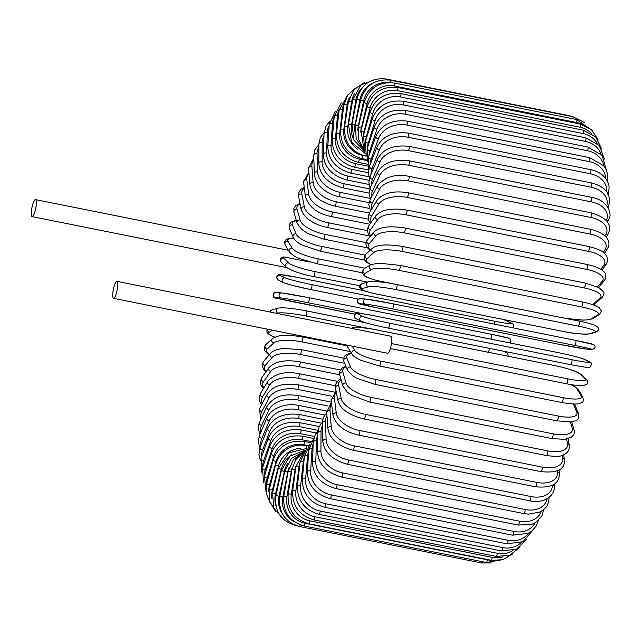 <?xml version="1.0" encoding="UTF-8"?>
<svg xmlns="http://www.w3.org/2000/svg" width="642" height="642" viewBox="0 0 642 642"><rect width="100%" height="100%" fill="white"/><g stroke="black" fill="none" stroke-linecap="round" stroke-linejoin="round"><path stroke-width="0.96" d="M310.03 262.096A8.667 1.918 101.3 0 1 310.03 262.121L283.804 256.864A22.951 3.274 13.2 0 0 283.812 258.14L288.547 262.891A22.951 3.274 13.2 0 0 314.757 271.566L367.312 282.095M32.196 206.499A8.667 1.918 101.3 0 1 35.503 199.614A8.667 1.918 101.3 0 1 35.414 209.733A8.667 1.918 101.3 0 1 32.1 216.619A8.667 1.918 101.3 0 1 32.196 206.499M283.812 258.14A2.552 2.464 135.1 0 0 281.429 262.401C279.936 260.179 279.96 258.517 281.501 257.418L283.804 256.864M113.61 288.234A8.667 1.918 101.3 0 1 116.916 281.348A8.667 1.918 101.3 0 1 116.828 291.468A8.667 1.918 101.3 0 1 113.514 298.353A8.667 1.918 101.3 0 1 113.61 288.234M116.916 281.348L391.026 336.264A8.667 1.918 101.3 0 1 390.938 346.383A8.667 1.918 101.3 0 1 387.624 353.269L113.514 298.353M283.644 519.514L273.781 508.135L272.569 492.871L275.53 493.923A22.951 22.141 135.1 0 0 275.859 505.527M272.569 492.871L278.331 468.291L281.292 469.35L275.53 493.923M291.661 454.825A22.951 22.141 135.1 0 0 281.292 469.35M300.536 448.357A22.951 21.772 148.5 0 0 278.532 466.044L272.377 490.111A22.951 21.772 148.5 0 0 271.903 498.553M308.433 446.062L306.098 445.588A2.552 0.562 101.3 0 1 306.13 448.301M306.098 445.588C299.549 444.368 293.33 445.484 287.431 448.959C281.389 452.762 277.456 458.019 275.635 464.72A2.552 0.578 14.3 0 0 278.532 466.044M275.635 464.72L269.48 488.787A2.552 0.578 14.3 0 0 272.377 490.111M308.658 445.773L303.883 444.81A22.951 21.242 157.7 0 0 276.084 461.454L269.592 484.83A22.951 21.242 157.7 0 0 268.886 491.981M310.664 442.747L304.019 441.415A2.552 0.562 101.3 0 1 303.883 444.81M304.019 441.415C288.844 439.858 278.596 446.013 273.267 459.873A2.552 0.786 15.5 0 0 276.084 461.454M273.267 459.873L266.767 483.249A2.552 0.786 15.5 0 0 269.592 484.83M311.274 441.616L302.045 439.762A22.951 20.544 164.3 0 0 273.99 455.627L267.192 478.129A22.951 20.544 164.3 0 0 266.39 484.806M313.617 438.446L302.238 436.167A2.552 0.562 101.3 0 1 302.045 439.762M302.238 436.167C287.03 434.594 276.702 440.468 271.237 453.79A2.552 0.987 16.8 0 0 273.99 455.627M271.237 453.79L264.448 476.3A2.552 0.987 16.8 0 0 267.192 478.129M314.371 436.448L300.52 433.679A22.951 19.685 169.1 0 0 272.24 448.597L265.21 470.064A22.951 19.685 169.1 0 0 264.344 476.645M316.225 432.981L300.777 429.891A2.552 0.562 101.3 0 1 300.52 433.679M300.777 429.891C285.521 428.278 275.121 433.823 269.568 446.519A2.552 1.18 18.1 0 0 272.24 448.597M269.568 446.519L262.538 467.986A2.552 1.18 18.1 0 0 265.21 470.064M317.991 430.333L299.316 426.593A22.951 18.682 172.8 0 0 270.868 440.428L263.645 460.691A22.951 18.682 172.8 0 0 262.755 467.32M319.243 426.545L299.637 422.621A2.552 0.562 101.3 0 1 299.854 424.033A2.552 0.562 101.3 0 1 299.316 426.593M299.637 422.621C284.334 420.975 273.877 426.136 268.284 438.101A2.552 1.372 19.6 0 0 270.868 440.428M268.284 438.101L261.053 458.364A2.552 1.372 19.6 0 0 263.645 460.691M321.506 423.182L298.442 418.56A22.951 17.543 175.8 0 0 269.873 431.175L262.514 450.082A22.951 17.543 175.8 0 0 261.631 456.759M322.701 419.202L298.827 414.419A2.552 0.562 101.3 0 1 299.036 415.928A2.552 0.562 101.3 0 1 298.442 418.56M298.827 414.419C283.467 412.734 272.986 417.461 267.377 428.615A2.552 1.549 21.3 0 0 269.873 431.175M267.377 428.615L260.018 447.522A2.552 1.549 21.3 0 0 262.514 450.082M324.716 415.021L297.912 409.652A22.951 16.259 178.2 0 0 269.271 420.919L261.832 438.317A22.951 16.259 178.2 0 0 260.997 445.01M326.698 411.032L298.353 405.351A2.552 0.562 101.3 0 1 298.554 406.964A2.552 0.562 101.3 0 1 297.912 409.652M298.353 405.351C292.688 404.259 287.118 404.54 281.637 406.185L276.172 408.481C271.59 411.073 268.492 414.291 266.863 418.119A2.552 1.709 23.1 0 0 269.271 420.919M266.863 418.119L259.432 435.517A2.552 1.709 23.1 0 0 261.832 438.317M328.062 406.001L297.711 399.926A22.951 14.862 -179.8 0 0 269.054 409.724L261.599 425.494A22.951 14.862 -179.8 0 0 260.869 432.146M331.344 402.117L298.225 395.48A2.552 0.562 101.3 0 1 298.418 397.197A2.552 0.562 101.3 0 1 297.711 399.926M298.225 395.48C286.549 394.3 275.482 393.827 266.759 406.691A2.552 1.862 25.3 0 0 269.054 409.724M266.759 406.691L259.296 422.46A2.552 1.862 25.3 0 0 261.599 425.494M331.585 396.218L297.864 389.461A22.951 13.346 -178 0 0 269.231 397.679L261.808 411.699A22.951 13.346 -178 0 0 261.286 418.255M334.394 392.093L298.434 384.887A2.552 0.562 101.3 0 1 298.618 386.709A2.552 0.562 101.3 0 1 297.864 389.461M298.434 384.887C286.22 383.242 274.238 383.924 267.056 394.413A2.552 1.998 27.9 0 0 269.231 397.679M267.056 394.413L259.633 408.424A2.552 1.998 27.9 0 0 261.808 411.699M335.381 385.754L298.353 378.339A22.951 11.725 -176.4 0 0 269.809 384.879L262.474 397.037A22.951 11.725 -176.4 0 0 262.273 403.433M337.339 381.332L298.987 373.652A2.552 0.562 101.3 0 1 299.156 375.578A2.552 0.562 101.3 0 1 298.353 378.339M298.987 373.652C285.241 371.012 274.824 373.588 267.762 381.372A2.552 2.119 31.1 0 0 269.809 384.879M267.762 381.372L260.427 393.53A2.552 2.119 31.1 0 0 262.474 397.037M339.674 374.751L299.18 366.638A22.951 10.023 -175 0 0 270.763 371.421L263.581 381.629A22.951 10.023 -175 0 0 263.902 387.768M340.348 369.961L299.878 361.847A2.552 0.562 101.3 0 1 300.031 363.886A2.552 0.562 101.3 0 1 299.18 366.638M299.878 361.847C285.465 359.36 275.129 361.302 268.878 367.665A2.552 2.223 35.1 0 0 270.763 371.421M268.878 367.665L261.695 377.873A2.552 2.223 35.1 0 0 263.581 381.629M344.658 363.332L300.336 354.448A22.951 8.234 -173.7 0 0 272.112 357.409L265.13 365.579A22.951 8.234 -173.7 0 0 266.269 371.381M343.574 358.092L301.106 349.585A2.552 0.562 101.3 0 1 301.234 351.728A2.552 0.562 101.3 0 1 300.336 354.448M301.106 349.585L283.74 348.518C280.145 348.943 275.161 349.168 270.434 353.389A2.552 2.311 40.5 0 0 272.112 357.409M270.434 353.389L263.453 361.558A2.552 2.311 40.5 0 0 265.13 365.579M350.484 351.623L301.82 341.873A22.951 6.388 -172.4 0 0 273.821 342.948L267.096 349.023A22.951 6.388 -172.4 0 0 269.576 354.384M302.462 337.018A2.552 0.562 101.3 0 1 302.647 336.946A2.552 0.562 101.3 0 1 302.759 339.193A2.552 0.562 101.3 0 1 301.82 341.873M347.266 345.886L302.647 336.946C290.874 335.301 280.995 333.479 272.433 338.623A2.552 2.383 47.9 0 0 273.821 342.948M272.433 338.623L265.708 344.706A2.552 2.383 47.9 0 0 267.096 349.023M272.521 330.205L269.471 332.083A22.951 4.494 -171.3 0 0 274.848 337.138M267.401 329.185A2.552 2.44 58.5 0 0 269.471 332.083M363.982 327.589L305.704 315.92A22.951 2.568 -170.1 0 0 278.299 313.111L277.151 313.448M306.699 310.945L365.426 322.717M489.3 348.357A2.552 0.562 101.3 0 1 488.345 352.265M306.579 310.921A2.552 0.562 101.3 0 1 306.643 310.921A2.552 0.562 101.3 0 1 306.724 313.384A2.552 0.562 101.3 0 1 305.704 315.92M365.25 322.661L306.643 310.921C292.439 308.208 282.897 307.293 278.018 308.168A2.552 2.472 73.7 0 0 278.299 313.111M278.018 308.168L271.959 309.942A2.552 2.472 73.7 0 0 270.21 312.06M275.378 297.559A2.552 2.488 94.2 0 1 273.396 294.718A2.552 2.488 94.2 0 1 276.044 292.511C272.97 290.69 271.365 298.626 276.124 298.065L354.721 314.107L292.214 301.579A2.552 0.562 -78.7 0 0 292.23 301.588A22.951 0.618 -169 0 1 275.378 297.559L281.036 297.968A22.951 0.618 -169 0 1 308.08 302.735L363.637 313.866M282.007 292.969A22.951 0.618 11 0 1 309.051 297.736A2.552 0.562 101.3 0 1 309.067 297.736L491.467 334.281A2.552 0.562 101.3 0 1 491.483 334.281A22.951 0.618 11 0 1 508.32 338.302M509.796 342.932L510.92 341.279L510.221 338.96L509.194 338.302L491.483 334.281A2.552 0.562 101.3 0 1 491.628 336.376A2.552 0.562 101.3 0 1 490.745 339.112M491.483 334.281L309.067 297.736A2.552 0.562 101.3 0 1 309.123 300.312A2.552 0.562 101.3 0 1 308.08 302.735M309.067 297.736L281.71 292.921A2.552 2.488 94.2 0 0 279.061 295.135A2.552 2.488 94.2 0 0 281.036 297.968M364.463 290.802L297.174 277.32A22.951 1.332 12.1 0 0 279.92 275.257L285.144 277.85A22.951 1.332 12.1 0 0 311.787 284.583L494.204 321.128A22.951 1.332 12.1 0 0 511.457 323.191L506.233 320.599A22.951 1.332 12.1 0 0 502.574 319.315M506.233 320.599A2.552 2.48 -63.6 0 1 506.835 320.807L502.702 319.339M311.787 284.583A2.552 0.562 101.3 0 1 311.787 287.255A2.552 0.562 101.3 0 1 310.752 289.574L358.148 299.068L310.784 289.574A2.552 0.562 101.3 0 1 310.72 289.558A22.951 1.332 -167.9 0 1 284.077 282.833M297.174 277.32A2.552 0.562 -78.7 0 0 297.142 277.312A2.552 0.562 -78.7 0 0 297.11 277.312L364.431 290.794M511.457 323.191A2.552 2.48 -63.6 0 1 512.059 323.399L506.835 320.807M494.204 321.128A2.552 0.562 101.3 0 1 494.147 324.074M285.144 277.85A2.552 2.48 116.4 0 0 283.475 282.624L291.749 285.241L310.752 289.574M279.92 275.257A2.552 2.48 116.4 0 0 278.259 280.032L283.475 282.624M288.547 262.891A2.552 2.464 135.1 0 0 286.163 267.152L281.429 262.401M314.757 271.566A2.552 0.562 101.3 0 1 314.692 274.319A2.552 0.562 101.3 0 1 313.681 276.525A2.552 0.562 101.3 0 1 313.601 276.485M293.522 238.142A22.951 5.192 14.3 0 0 287.985 241.328L292.198 248.205A22.951 5.192 14.3 0 0 317.934 258.79L365.001 268.22M317.934 258.79A2.552 0.562 101.3 0 1 317.814 261.599A2.552 0.562 101.3 0 1 316.819 263.702L362.152 272.778M292.198 248.205A2.552 2.416 148.5 0 0 289.406 251.945C292.856 255.428 296.379 257.699 299.974 258.734L316.819 263.702M287.985 241.328A2.552 2.416 148.5 0 0 285.192 245.067L289.406 251.945M296.299 220.591A22.951 7.07 15.5 0 0 292.407 224.949L296.066 233.897A22.951 7.07 15.5 0 0 321.305 246.351L365.009 255.107M321.305 246.351A2.552 0.562 101.3 0 1 321.12 249.192A2.552 0.562 101.3 0 1 320.157 251.191L364.776 260.13M296.066 233.897A2.552 2.359 157.7 0 0 293.057 237.203C295.818 241.986 299.485 243.551 302.342 245.148L320.157 251.191M292.407 224.949A2.552 2.359 157.7 0 0 289.398 228.255L293.057 237.203M300.063 203.963A22.951 8.892 16.8 0 0 297.045 209.132L300.119 220.086A22.951 8.892 16.8 0 0 324.844 234.338L365.972 242.58M324.844 234.338A2.552 0.562 101.3 0 1 324.603 237.203A2.552 0.562 101.3 0 1 323.664 239.089L367.328 247.836M300.119 220.086A2.552 2.279 164.3 0 0 296.989 223.023L301.555 229.33L307.927 233.56L323.664 239.089M297.045 209.132A2.552 2.279 164.3 0 0 293.908 212.077L296.989 223.023M304.364 188.266A22.951 10.649 18.1 0 0 301.86 193.996L304.332 206.86A22.951 10.649 18.1 0 0 328.511 222.846L367.192 230.59M328.511 222.846A2.552 0.562 101.3 0 1 328.222 225.711A2.552 0.562 101.3 0 1 327.308 227.493L369.575 235.959M304.332 206.86A2.552 2.191 169.1 0 0 301.13 209.493C304.42 218.28 313.144 224.283 327.308 227.493M301.86 193.996A2.552 2.191 169.1 0 0 298.65 196.621L301.13 209.493M309.003 173.549A22.951 12.326 19.6 0 0 306.82 179.648L308.674 194.341A22.951 12.326 19.6 0 0 332.291 211.956L368.38 219.187M332.291 211.956A2.552 0.562 101.3 0 1 331.954 214.813A2.552 0.562 101.3 0 1 331.071 216.482L369.848 224.259M308.674 194.341A2.552 2.078 172.8 0 0 305.423 196.685C308.946 207.125 317.493 213.722 331.071 216.482M306.82 179.648A2.552 2.078 172.8 0 0 303.57 181.991L305.423 196.685M313.874 159.874A22.951 13.907 21.3 0 0 311.892 166.206L313.111 182.609A22.951 13.907 21.3 0 0 336.151 201.765L369.391 208.425M336.151 201.765A2.552 0.562 101.3 0 1 335.774 204.581A2.552 0.562 101.3 0 1 334.915 206.154L369.286 213.04M313.111 182.609A2.552 1.95 175.8 0 0 309.829 184.687C312.566 198.073 323.215 202.88 334.915 206.154M311.892 166.206A2.552 1.95 175.8 0 0 308.609 168.284L309.829 184.687M318.881 147.315A22.951 15.384 23.1 0 0 317.028 153.767L317.597 171.751A22.951 15.384 23.1 0 0 340.059 192.343L370.137 198.362M340.059 192.343A2.552 0.562 101.3 0 1 339.642 195.104A2.552 0.562 101.3 0 1 338.815 196.58L369.046 202.639M317.597 171.751A2.552 1.806 178.2 0 0 314.307 173.573C314.732 180.691 319.66 186.357 322.252 188.411C326.971 192.528 332.484 195.248 338.815 196.58M317.028 153.767A2.552 1.806 178.2 0 0 313.737 155.589L314.307 173.573M323.977 135.927A22.951 16.74 25.3 0 0 322.196 142.428L322.115 161.864A22.951 16.74 25.3 0 0 343.992 183.756L369.8 188.925M343.992 183.756A2.552 0.562 101.3 0 1 343.542 186.461A2.552 0.562 101.3 0 1 342.748 187.833L369.022 193.098M322.115 161.864A2.552 1.653 -179.8 0 0 318.817 163.429C319.893 175.362 327.869 183.492 342.748 187.833M322.196 142.428A2.552 1.653 -179.8 0 0 318.897 143.993L318.817 163.429M329.089 125.792A22.951 17.976 27.9 0 0 327.348 132.276L326.618 153.013A22.951 17.976 27.9 0 0 347.908 176.077L369.022 180.306M347.908 176.077A2.552 0.562 101.3 0 1 347.434 178.701A2.552 0.562 101.3 0 1 346.672 179.977L369.046 184.463M326.618 153.013A2.552 1.485 -178 0 0 323.327 154.329C324.09 167.056 331.874 175.611 346.672 179.977M327.348 132.276A2.552 1.485 -178 0 0 324.058 133.592L323.327 154.329M334.185 116.956A22.951 19.067 31.1 0 0 332.452 123.392L331.079 145.269A22.951 19.067 31.1 0 0 351.792 169.36L368.364 172.682M351.792 169.36A2.552 0.562 101.3 0 1 351.294 171.887A2.552 0.562 101.3 0 1 350.556 173.075L369.022 176.775M331.079 145.269A2.552 1.3 -176.4 0 0 327.805 146.328C328.239 159.77 335.83 168.685 350.556 173.075M332.452 123.392A2.552 1.3 -176.4 0 0 329.177 124.444L327.805 146.328M339.225 109.437A22.951 20.014 35.1 0 0 337.467 115.833L335.461 138.688A22.951 20.014 35.1 0 0 355.604 163.654L367.722 166.085M355.604 163.654A2.552 0.562 101.3 0 1 354.384 167.177L368.508 170.01M335.461 138.688A2.552 1.115 -175 0 0 332.203 139.491C332.315 153.55 339.714 162.779 354.384 167.177M337.467 115.833A2.552 1.115 -175 0 0 334.209 116.635L332.203 139.491M344.256 103.105A22.951 20.817 40.5 0 0 342.363 109.67L339.738 133.327A22.951 20.817 40.5 0 0 359.319 159.015L367.047 160.564M359.319 159.015A2.552 0.562 101.3 0 1 358.124 162.33L367.497 164.208M339.738 133.327A2.552 0.915 -173.7 0 0 336.504 133.865C336.288 148.438 343.494 157.932 358.124 162.33M342.363 109.67A2.552 0.915 -173.7 0 0 339.128 110.207L336.504 133.865M349.376 97.777A22.951 21.451 47.9 0 0 347.089 104.935L343.863 129.219A22.951 21.451 47.9 0 0 362.907 155.468L364.632 155.813M362.907 155.468A2.552 0.562 101.3 0 1 361.735 158.574L366.775 159.585M343.863 129.219A2.552 0.706 -172.4 0 0 340.661 129.491C340.124 144.474 347.145 154.168 361.735 158.574M347.089 104.935A2.552 0.706 -172.4 0 0 343.887 105.208L340.661 129.491M354.922 92.978A22.951 21.924 58.5 0 0 351.615 101.677L347.812 126.394A22.951 21.924 58.5 0 0 357.474 149.161M365.86 154.979A2.552 0.562 101.3 0 1 365.202 155.934L366.237 156.142M347.812 126.394A2.552 0.498 -171.3 0 0 344.65 126.402C343.791 141.681 350.644 151.52 365.202 155.934M351.615 101.677A2.552 0.498 -171.3 0 0 348.454 101.685L344.65 126.402M362.088 87.85A22.951 22.237 73.7 0 0 355.901 99.911L351.559 124.885A22.951 22.237 73.7 0 0 353.365 138.736M351.559 124.885L348.445 124.62L351.655 142.315L365.402 153.599M355.901 99.911L352.787 99.654L348.445 124.62M572.351 116.611L568.595 115.544A2.552 0.562 101.3 0 1 568.804 115.897M386.42 79.688A2.552 0.562 -78.7 0 0 386.179 78.998L568.595 115.544M373.347 82.874A22.951 22.374 94.2 0 0 359.929 99.662L355.074 124.692A22.951 22.374 94.2 0 0 354.761 131.482M355.074 124.692L352.009 124.163L353.991 140.181L364.953 151.705M359.929 99.662L356.856 99.133L352.009 124.163M584.308 122.486L572.792 116.7A2.552 0.562 101.3 0 1 572.937 118.794M390.472 82.529A2.552 0.562 -78.7 0 0 390.384 80.154L572.792 116.7M387.8 82.553A22.951 22.342 116.4 0 0 363.653 100.922L358.324 125.816A22.951 22.342 116.4 0 0 357.811 130.27M358.324 125.816L355.315 125.021L356.214 139.009L364.279 150.196M363.653 100.922L360.643 100.128L355.315 125.021M576.636 119.532A2.552 0.562 101.3 0 1 576.612 122.51L394.196 85.964A2.552 0.562 -78.7 0 0 394.22 82.987L576.636 119.532L592.598 130.759M582.639 124.676A22.951 22.141 135.1 0 0 576.612 122.51M394.196 85.964A22.951 22.141 135.1 0 0 367.055 103.683L361.294 128.256A22.951 22.141 135.1 0 0 360.724 132.172M361.294 128.256L358.34 127.204L358.429 139.105L363.974 149.417M367.055 103.683L364.102 102.624L358.34 127.204M580.087 124.026A2.552 0.562 101.3 0 1 580.007 127.212L397.591 90.666A2.552 0.562 -78.7 0 0 397.671 87.472L580.087 124.026L591.282 129.507L598.047 139.723M591.322 133.351A22.951 21.772 148.5 0 0 580.007 127.212M397.591 90.666A22.951 21.772 148.5 0 0 370.105 107.928L363.95 131.995A22.951 21.772 148.5 0 0 363.316 135.968M363.95 131.995A2.552 0.578 -165.7 0 1 361.061 130.671L363.974 149.401M370.105 107.928A2.552 0.578 -165.7 0 1 367.216 106.604L361.061 130.671M583.129 130.125A2.552 0.562 101.3 0 1 582.992 133.528L400.576 96.982A2.552 0.562 -78.7 0 0 400.712 93.58L583.129 130.125L595.656 136.834L601.787 149.121M597.164 143.391A22.951 21.242 157.7 0 0 582.992 133.528M400.576 96.982A22.951 21.242 157.7 0 0 372.777 113.618L366.285 136.995A22.951 21.242 157.7 0 0 365.563 141.256M366.285 136.995A2.552 0.786 -164.5 0 1 363.46 135.414L364.937 151.648M372.777 113.618A2.552 0.786 -164.5 0 1 369.961 112.045L363.46 135.414M585.729 137.805A2.552 0.562 101.3 0 1 585.536 141.409L403.12 104.855A2.552 0.562 -78.7 0 0 403.312 101.259L585.729 137.805L599.219 145.461L604.451 159.112M601.145 154.273A22.951 20.544 164.3 0 0 585.536 141.409M403.12 104.855A22.951 20.544 164.3 0 0 375.056 120.72L368.267 143.222A22.951 20.544 164.3 0 0 367.457 147.829M368.267 143.222A2.552 0.987 -163.2 0 1 365.515 141.392L366.229 155.91M375.056 120.72A2.552 0.987 -163.2 0 1 372.312 118.882L365.515 141.392M587.871 147.002A2.552 0.562 101.3 0 1 587.623 150.79L405.206 114.244A2.552 0.562 -78.7 0 0 405.463 110.456L587.871 147.002L602.108 155.396L606.313 169.881M603.857 165.925A22.951 19.685 169.1 0 0 587.623 150.79M405.206 114.244A22.951 19.685 169.1 0 0 376.926 129.17L369.888 150.637A22.951 19.685 169.1 0 0 369.006 155.573M369.888 150.637A2.552 1.18 -161.9 0 1 367.216 148.551L367.497 161.888M376.926 129.17A2.552 1.18 -161.9 0 1 374.254 127.084L367.216 148.551M589.549 157.643A2.552 0.562 101.3 0 1 589.765 159.055A2.552 0.562 101.3 0 1 589.228 161.607L406.811 125.062A2.552 0.562 -78.7 0 0 407.357 122.51A2.552 0.562 -78.7 0 0 407.132 121.097L589.549 157.643L603.705 165.74L605.839 168.934L607.838 175.122L607.517 181.517M605.615 178.38A22.951 18.682 172.8 0 0 589.228 161.607M406.811 125.062A22.951 18.682 172.8 0 0 378.363 138.905L371.14 159.168A22.951 18.682 172.8 0 0 370.201 164.424M371.14 159.168A2.552 1.372 -160.4 0 1 368.556 156.841L368.612 169.36M378.363 138.905A2.552 1.372 -160.4 0 1 375.779 136.577L368.556 156.841M590.728 169.64A2.552 0.562 101.3 0 1 590.945 171.157A2.552 0.562 101.3 0 1 590.351 173.781L407.935 137.236A2.552 0.562 -78.7 0 0 408.529 134.611A2.552 0.562 -78.7 0 0 408.312 133.095L590.728 169.64C596.097 170.772 600.439 172.987 603.769 176.269L606.168 179.158C608.118 183.411 610.51 184.439 607.934 194.478M606.57 191.645A22.951 17.543 175.8 0 0 590.351 173.781M407.935 137.236A22.951 17.543 175.8 0 0 379.366 149.859L372.007 168.758A22.951 17.543 175.8 0 0 371.036 174.303M372.007 168.758A2.552 1.549 -158.7 0 1 369.511 166.198L368.396 173.34L369.495 178.155M379.366 149.859A2.552 1.549 -158.7 0 1 376.87 147.291L369.511 166.198M591.418 182.914A2.552 0.562 101.3 0 1 591.627 184.527A2.552 0.562 101.3 0 1 590.977 187.215L408.561 150.669A2.552 0.562 -78.7 0 0 409.211 147.981A2.552 0.562 -78.7 0 0 409.002 146.368L591.418 182.914C606.088 186.83 611.794 194.686 608.52 206.483A2.552 1.709 23.1 0 1 607.822 207.157M606.786 205.697A22.951 16.259 178.2 0 0 590.977 187.215M408.561 150.669A22.951 16.259 178.2 0 0 379.92 161.936L372.488 179.343A22.951 16.259 178.2 0 0 371.533 185.121M372.488 179.343A2.552 1.709 -156.9 0 1 370.081 176.542L368.885 182.689L370.121 188.122M379.92 161.936A2.552 1.709 -156.9 0 1 377.52 159.136L370.081 176.542M591.611 197.359A2.552 0.562 101.3 0 1 591.804 199.076A2.552 0.562 101.3 0 1 591.105 201.805L408.689 165.259A2.552 0.562 -78.7 0 0 409.387 162.53A2.552 0.562 -78.7 0 0 409.195 160.813L591.611 197.359C608.311 200.127 612.661 214.613 608.656 219.54A2.552 1.862 25.3 0 1 606.337 220.399A22.951 14.862 -179.8 0 0 591.105 201.805M408.689 165.259A22.951 14.862 -179.8 0 0 380.024 175.057L372.569 190.826A22.951 14.862 -179.8 0 0 371.702 196.789M372.569 190.826A2.552 1.862 -154.7 0 1 370.273 187.793L369.022 193.138L370.482 199.092M380.024 175.057A2.552 1.862 -154.7 0 1 377.729 172.024L370.273 187.793M591.298 212.863A2.552 0.562 101.3 0 1 591.483 214.685A2.552 0.562 101.3 0 1 590.728 217.437L408.312 180.892A2.552 0.562 -78.7 0 0 409.066 178.139A2.552 0.562 -78.7 0 0 408.882 176.317L591.298 212.863C606.746 217.614 612.42 224.515 608.319 233.576A2.552 1.998 27.9 0 1 605.992 234.45A22.951 13.346 -178 0 0 590.728 217.437M605.133 236.079L605.992 234.45M408.312 180.892A22.951 13.346 -178 0 0 379.679 189.109L372.256 203.129A22.951 13.346 -178 0 0 371.582 209.212M372.256 203.129A2.552 1.998 -152.1 0 1 370.081 199.863L368.789 204.589L370.57 210.889M379.679 189.109A2.552 1.998 -152.1 0 1 377.504 185.843L370.081 199.863M590.488 229.314A2.552 0.562 101.3 0 1 590.656 231.24A2.552 0.562 101.3 0 1 589.854 234.001L407.437 197.455A2.552 0.562 -78.7 0 0 408.24 194.695A2.552 0.562 -78.7 0 0 408.071 192.769L590.488 229.314C609.499 233.993 610.871 243.462 607.525 248.47A2.552 2.119 31.1 0 1 605.197 249.337A22.951 11.725 -176.4 0 0 589.854 234.001M603.344 252.418L605.197 249.337M407.437 197.455A22.951 11.725 -176.4 0 0 378.892 203.995L371.558 216.153A22.951 11.725 -176.4 0 0 371.237 222.292M371.558 216.153A2.552 2.119 -148.9 0 1 369.511 212.646L368.187 216.795L368.885 220.784L370.442 223.424M378.892 203.995A2.552 2.119 -148.9 0 1 376.846 200.497L369.511 212.646M589.187 246.584A2.552 0.562 101.3 0 1 589.34 248.614A2.552 0.562 101.3 0 1 588.481 251.367L406.065 214.821A2.552 0.562 -78.7 0 0 406.924 212.069A2.552 0.562 -78.7 0 0 406.771 210.03L589.187 246.584C598.448 249.184 603.544 251.455 604.475 253.405C607.846 256.736 608.439 260.307 606.249 264.127A2.552 2.223 35.1 0 1 603.97 264.945A22.951 10.023 -175 0 0 588.481 251.367M600.84 269.391L603.97 264.945M406.065 214.821A22.951 10.023 -175 0 0 377.656 219.604L370.474 229.812A22.951 10.023 -175 0 0 370.771 235.927M370.474 229.812A2.552 2.223 -144.9 0 1 368.588 226.056L367.216 229.692L368.347 234.29L370.193 236.609M377.656 219.604A2.552 2.223 -144.9 0 1 375.771 215.848L368.588 226.056M587.398 264.536A2.552 0.562 101.3 0 1 587.534 266.671A2.552 0.562 101.3 0 1 586.636 269.399L404.219 232.853A2.552 0.562 -78.7 0 0 405.118 230.125A2.552 0.562 -78.7 0 0 404.982 227.99L587.398 264.536C598.842 267.08 602.477 270.354 603.336 271.285C606.273 273.484 606.658 276.533 604.499 280.442A2.552 2.311 40.5 0 1 602.3 281.148A22.951 8.234 -173.7 0 0 586.636 269.399M597.437 286.846L602.3 281.148M404.219 232.853A22.951 8.234 -173.7 0 0 375.987 235.807L369.006 243.984A22.951 8.234 -173.7 0 0 370.442 250.035M369.006 243.984A2.552 2.311 -139.5 0 1 367.328 239.964L365.836 243.84L366.839 247.138L370.057 250.388M375.987 235.807A2.552 2.311 -139.5 0 1 374.31 231.786L367.328 239.964M584.958 283.106A2.552 0.562 101.3 0 1 585.143 283.034A2.552 0.562 101.3 0 1 585.255 285.281A2.552 0.562 101.3 0 1 584.316 287.961L401.9 251.415A2.552 0.562 -78.7 0 0 402.839 248.735A2.552 0.562 -78.7 0 0 402.727 246.488L585.143 283.034L598.874 287.576L603.303 291.516C604.539 292.551 604.186 294.477 602.244 297.294A2.552 2.383 47.9 0 1 600.214 297.832A22.951 6.388 -172.4 0 0 584.316 287.961M592.542 304.565A22.951 6.388 -172.4 0 0 593.489 303.915L600.214 297.832M401.9 251.415A22.951 6.388 -172.4 0 0 373.901 252.491L367.176 258.574A22.951 6.388 -172.4 0 0 370.924 264.616M593.489 303.915A2.552 2.383 47.9 0 0 595.519 303.377L602.244 297.294M367.176 258.574A2.552 2.383 -132.1 0 1 365.788 254.248L364.166 257.177L364.728 260.034L366.381 262.056L370.675 264.745M373.901 252.491A2.552 2.383 -132.1 0 1 372.512 248.173L365.788 254.248M582.31 301.973A2.552 0.562 101.3 0 1 582.43 301.949A2.552 0.562 101.3 0 1 582.527 304.308A2.552 0.562 101.3 0 1 581.548 306.916L399.131 270.37A2.552 0.562 -78.7 0 0 400.11 267.762A2.552 0.562 -78.7 0 0 400.014 265.403L582.43 301.949C595.102 304.653 598.697 307.117 599.403 307.839L601.385 311.017L599.435 314.564A2.552 2.44 58.5 0 1 597.718 314.861A22.951 4.494 -171.3 0 0 581.548 306.916M399.131 270.37A22.951 4.494 -171.3 0 0 371.405 269.52L364.985 273.46A22.951 4.494 -171.3 0 0 381.163 281.405L563.572 317.95A22.951 4.494 -171.3 0 0 591.298 318.801L597.718 314.861M591.298 318.801A2.552 2.44 58.5 0 0 593.015 318.504L599.435 314.564M381.163 281.405A2.552 0.562 101.3 0 1 381.035 281.429L393.65 283.957M364.985 273.46A2.552 2.44 -121.5 0 1 364.038 268.813L362.088 272.36L364.07 275.538C364.776 276.261 368.372 278.724 381.035 281.429M371.405 269.52A2.552 2.44 -121.5 0 1 370.45 264.873L364.038 268.813M396.933 284.607L579.22 321.128A2.552 0.562 101.3 0 1 579.285 321.12A2.552 0.562 101.3 0 1 579.365 323.592A2.552 0.562 101.3 0 1 578.354 326.12L395.937 289.574A2.552 0.562 -78.7 0 0 396.949 287.046A2.552 0.562 -78.7 0 0 396.876 284.575A2.552 0.562 -78.7 0 0 396.804 284.583M395.937 289.574A22.951 2.568 -170.1 0 0 368.532 286.773L362.465 288.539A22.951 2.568 -170.1 0 0 378.957 294.534L561.373 331.079A22.951 2.568 -170.1 0 0 588.778 333.88L594.845 332.115A22.951 2.568 -170.1 0 0 578.354 326.12M594.845 332.115A2.552 2.472 73.7 0 0 595.993 332.058C598.601 330.566 599.171 328.905 597.694 327.075L593.577 324.804C587.639 322.774 580.938 321.449 579.285 321.12L396.876 284.575C385.288 282.087 375.747 281.172 368.251 281.822L362.184 283.595A2.552 2.472 -106.3 0 0 362.465 288.539M588.778 333.88A2.552 2.472 73.7 0 0 589.926 333.832L595.993 332.058M368.532 286.773A2.552 2.472 -106.3 0 1 368.251 281.822M393.337 303.875L575.722 340.412A2.552 0.562 101.3 0 1 575.738 340.421A2.552 0.562 101.3 0 1 575.794 342.997A2.552 0.562 101.3 0 1 574.75 345.42L392.334 308.874A2.552 0.562 -78.7 0 0 393.377 306.451A2.552 0.562 -78.7 0 0 393.321 303.875A2.552 0.562 -78.7 0 0 393.305 303.867A22.951 0.618 11 0 0 366.261 299.1M392.334 308.874A22.951 0.618 -169 0 0 365.29 304.107L359.632 303.698A22.951 0.618 -169 0 0 376.485 307.719L558.901 344.264A22.951 0.618 -169 0 0 585.945 349.031L591.603 349.449A22.951 0.618 -169 0 0 574.75 345.42M591.603 349.449A2.552 2.488 94.2 0 0 591.908 349.489C595.311 348.486 595.977 346.873 593.898 344.65L575.738 340.421A22.951 0.618 11 0 1 592.574 344.441M585.945 349.031A2.552 2.488 94.2 0 0 586.242 349.079L591.908 349.489M586.242 349.079L558.885 344.264A2.552 0.562 101.3 0 1 558.885 344.264A2.552 0.562 101.3 0 1 558.869 344.264M376.485 307.719A2.552 0.562 101.3 0 1 376.469 307.719L558.885 344.264M359.632 303.698A2.552 2.488 -85.8 0 1 357.65 300.857A2.552 2.488 -85.8 0 1 360.298 298.65C356.896 299.653 356.23 301.267 358.308 303.481L376.469 307.719M365.29 304.107A2.552 2.488 -85.8 0 1 363.316 301.267A2.552 2.488 -85.8 0 1 365.964 299.06L360.298 298.65M571.837 359.697A2.552 0.562 101.3 0 1 571.845 362.369A2.552 0.562 101.3 0 1 570.802 364.688A2.552 0.562 101.3 0 1 570.77 364.68L388.426 328.142A2.552 0.562 -78.7 0 0 389.429 325.823A2.552 0.562 -78.7 0 0 389.421 323.151L571.837 359.697A22.951 1.332 12.1 0 0 589.091 361.759L583.875 359.167A22.951 1.332 12.1 0 0 557.232 352.442L374.816 315.896A22.951 1.332 12.1 0 0 357.562 313.826L362.778 316.418A22.951 1.332 12.1 0 0 389.421 323.151M361.711 321.401A22.951 1.332 -167.9 0 0 388.362 328.126A2.552 0.562 -78.7 0 0 388.394 328.142L570.802 364.688C587.117 367.73 589.3 367.858 590.367 366.879C591.86 363.982 591.635 362.345 589.693 361.968A2.552 2.48 116.4 0 0 589.091 361.759M589.693 361.968L584.477 359.376A2.552 2.48 116.4 0 0 583.875 359.167M584.477 359.376C579.991 357.546 570.899 355.235 557.2 352.426L374.784 315.88A2.552 0.562 101.3 0 1 374.816 315.896M374.784 315.88C358.469 312.839 356.294 312.71 355.219 313.689C353.734 316.594 353.959 318.231 355.893 318.601A2.552 2.48 -63.6 0 1 357.562 313.826M355.893 318.601L361.109 321.193A2.552 2.48 -63.6 0 1 362.778 316.418M391.492 343.542L567.6 378.82A22.951 3.274 13.2 0 0 585.287 378.94L580.553 374.19A22.951 3.274 13.2 0 0 554.351 365.515L371.935 328.969A22.951 3.274 13.2 0 0 354.248 328.848L354.296 328.905M567.6 378.82A2.552 0.562 101.3 0 1 567.536 381.573A2.552 0.562 101.3 0 1 566.525 383.78A2.552 0.562 101.3 0 1 566.445 383.739M390.376 348.494L566.525 383.78C572.8 385.023 577.792 385.665 581.491 385.69L583.434 385.601L587.077 383.94C587.976 382.584 587.791 381.139 586.523 379.599A2.552 2.464 135.1 0 0 585.287 378.94M586.523 379.599L581.788 374.848A2.552 2.464 135.1 0 0 580.553 374.19M581.788 374.848L575.409 371.373C569.526 369.118 562.48 367.152 554.271 365.475L371.854 328.929A2.552 0.562 101.3 0 1 371.935 328.969M353.782 328.8A2.552 2.464 -44.9 0 1 354.248 328.848M352.225 346.174L354.882 350.516A22.951 5.192 14.3 0 0 380.626 361.101L563.042 397.647A2.552 0.562 101.3 0 1 562.914 400.456A2.552 0.562 101.3 0 1 561.927 402.558C580.199 405.583 579.878 402.999 581.636 402.526C583.281 402.333 583.65 400.464 582.759 396.933A2.552 2.416 148.5 0 0 581.195 395.857L576.981 388.98A22.951 5.192 14.3 0 0 570.65 384.542M563.042 397.647A22.951 5.192 14.3 0 0 581.195 395.857M379.398 365.916A2.552 0.562 -78.7 0 0 379.51 366.004A2.552 0.562 -78.7 0 0 380.497 363.91A2.552 0.562 -78.7 0 0 380.626 361.101M582.759 396.933L578.546 390.055A2.552 2.416 148.5 0 0 576.981 388.98M347.186 345.163L347.884 347.378A2.552 2.416 -31.5 0 1 347.707 345.268M347.884 347.378L352.097 354.256A2.552 2.416 -31.5 0 1 354.882 350.516M351.672 353.557A22.951 7.07 15.5 0 0 346.873 358.084L350.532 367.031A22.951 7.07 15.5 0 0 375.779 379.478L558.195 416.024A2.552 0.562 101.3 0 1 558.01 418.873A2.552 0.562 101.3 0 1 557.039 420.863L571.067 421.85L574.622 421.072C577.824 420.735 579.132 418.295 578.554 413.745A2.552 2.359 157.7 0 0 576.845 412.373L573.418 403.995M558.195 416.024A22.951 7.07 15.5 0 0 576.845 412.373M557.039 420.863L374.623 384.317A2.552 0.562 -78.7 0 0 375.594 382.327A2.552 0.562 -78.7 0 0 375.779 379.478M578.554 413.745L574.895 404.797A2.552 2.359 157.7 0 0 574.341 404.011M351.487 353.26L347.795 354.063L345.219 355.499L344.032 356.944L343.863 361.39A2.552 2.359 -22.3 0 1 346.873 358.084M343.863 361.39L347.523 370.338A2.552 2.359 -22.3 0 1 350.532 367.031M346.086 366.823A22.951 8.892 16.8 0 0 342.876 372.071L345.958 383.025A22.951 8.892 16.8 0 0 370.675 397.278L553.091 433.823A2.552 0.562 101.3 0 1 552.85 436.688A2.552 0.562 101.3 0 1 551.911 438.574L564.695 439.361L571.484 437.05C574.036 434.915 574.887 432.539 574.044 429.923A2.552 2.279 164.3 0 0 572.271 428.366L570.457 421.914M553.091 433.823A22.951 8.892 16.8 0 0 572.271 428.366M551.911 438.574L369.495 402.028A2.552 0.562 -78.7 0 0 370.434 400.143A2.552 0.562 -78.7 0 0 370.675 397.278M345.845 366.229L342.298 367.89L339.738 371.325L339.738 375.016A2.552 2.279 -15.7 0 1 342.876 372.071M339.738 375.016L342.82 385.962A2.552 2.279 -15.7 0 1 345.958 383.025M341.103 379.855A22.951 10.649 18.1 0 0 338.711 385.505L341.183 398.377A22.951 10.649 18.1 0 0 365.362 414.355L547.778 450.901A2.552 0.562 101.3 0 1 547.49 453.766A2.552 0.562 101.3 0 1 546.575 455.547C555.595 456.679 561.044 456.534 562.93 455.122C567.608 453.3 569.735 450.058 569.302 445.379A2.552 2.191 169.1 0 0 567.496 443.71L566.597 439.048M547.778 450.901A22.951 10.649 18.1 0 0 567.496 443.71M546.575 455.547L364.158 419.001A2.552 0.562 -78.7 0 0 365.073 417.22A2.552 0.562 -78.7 0 0 365.362 414.355M340.814 378.836L338.719 380.072L335.734 384.068L335.501 388.129A2.552 2.191 -10.9 0 1 338.711 385.505M335.501 388.129L337.981 401.001A2.552 2.191 -10.9 0 1 341.183 398.377M336.328 392.431A22.951 12.326 19.6 0 0 334.41 398.265L336.264 412.958A22.951 12.326 19.6 0 0 359.881 430.581L542.297 467.127A2.552 0.562 101.3 0 1 541.96 469.976A2.552 0.562 101.3 0 1 541.07 471.653C557.344 473.242 565.112 469.366 564.382 460.009A2.552 2.078 172.8 0 0 562.577 458.3L562.199 455.371M542.297 467.127A22.951 12.326 19.6 0 0 562.577 458.3M541.07 471.653L358.653 435.107A2.552 0.562 -78.7 0 0 359.544 433.43A2.552 0.562 -78.7 0 0 359.881 430.581M336.031 390.882L331.152 400.616A2.552 2.078 -7.2 0 1 334.41 398.265M331.152 400.616L333.005 415.31A2.552 2.078 -7.2 0 1 336.264 412.958M331.633 404.396A22.951 13.907 21.3 0 0 330.004 410.27L331.216 426.673A22.951 13.907 21.3 0 0 354.264 445.837L536.68 482.383A2.552 0.562 101.3 0 1 536.303 485.2A2.552 0.562 101.3 0 1 535.444 486.772C551.446 488.313 559.415 483.964 559.342 473.716A2.552 1.95 175.8 0 0 557.529 472.014L557.441 470.803M536.68 482.383A22.951 13.907 21.3 0 0 557.529 472.014M535.444 486.772L353.028 450.227A2.552 0.562 -78.7 0 0 353.886 448.654A2.552 0.562 -78.7 0 0 354.264 445.837M331.36 402.229L326.722 412.349A2.552 1.95 -4.2 0 1 330.004 410.27M326.722 412.349L327.942 428.752A2.552 1.95 -4.2 0 1 331.216 426.673M326.963 415.623A22.951 15.384 23.1 0 0 325.526 421.425L326.096 439.409A22.951 15.384 23.1 0 0 348.558 460.001L530.974 496.547A2.552 0.562 101.3 0 1 530.557 499.316A2.552 0.562 101.3 0 1 529.73 500.784C545.275 504.363 555.587 494.035 554.215 486.411A2.552 1.806 178.2 0 0 553.027 484.943M530.974 496.547A22.951 15.384 23.1 0 0 552.417 485.272M529.73 500.784L347.314 464.238A2.552 0.562 -78.7 0 0 348.149 462.77A2.552 0.562 -78.7 0 0 348.558 460.001M326.754 412.774L323.263 417.581L322.236 423.247A2.552 1.806 -1.8 0 1 325.526 421.425M322.236 423.247L322.806 441.231A2.552 1.806 -1.8 0 1 326.096 439.409M322.324 426.007A22.951 16.74 25.3 0 0 321.016 431.641L320.936 451.077A22.951 16.74 25.3 0 0 342.812 472.969L525.228 509.515A2.552 0.562 101.3 0 1 524.779 512.22A2.552 0.562 101.3 0 1 523.984 513.592L528.655 514.162L539.994 511.987L542.819 510.278C545.636 507.3 547.851 507.493 549.054 498.007A2.552 1.653 -179.8 0 0 548.942 497.51M525.228 509.515A22.951 16.74 25.3 0 0 547.032 498.778M523.984 513.592L341.568 477.046A2.552 0.562 -78.7 0 0 342.371 475.674A2.552 0.562 -78.7 0 0 342.812 472.969M322.236 422.412L319.186 426.673L317.718 433.206A2.552 1.653 0.2 0 1 321.016 431.641M317.718 433.206L317.638 452.642A2.552 1.653 0.2 0 1 320.936 451.077M317.71 435.445A22.951 17.976 27.9 0 0 316.506 440.845L315.776 461.582A22.951 17.976 27.9 0 0 337.066 484.638L519.482 521.184A2.552 0.562 101.3 0 1 519.009 523.808A2.552 0.562 101.3 0 1 518.238 525.084L531.897 524.289L535.653 522.484L541.944 515.839L543.822 509.467M519.482 521.184A22.951 17.976 27.9 0 0 541.278 511.297M518.238 525.084L335.822 488.538A2.552 0.562 -78.7 0 0 336.593 487.262A2.552 0.562 -78.7 0 0 337.066 484.638M317.886 430.951L315.166 434.722L313.216 442.153A2.552 1.485 2 0 1 316.506 440.845M313.216 442.153L312.485 462.89A2.552 1.485 2 0 1 315.776 461.582M313.152 443.855A22.951 19.067 31.1 0 0 312.028 448.959L310.648 470.835A22.951 19.067 31.1 0 0 331.36 494.926L513.777 531.472A2.552 0.562 101.3 0 1 513.287 534.008A2.552 0.562 101.3 0 1 512.549 535.187L528.165 533.406L531.472 531.351L536.11 526.183L538.381 520.429M513.777 531.472A22.951 19.067 31.1 0 0 535.147 522.789M512.549 535.187L330.132 498.641A2.552 0.562 -78.7 0 0 330.871 497.462A2.552 0.562 -78.7 0 0 331.36 494.926M313.786 438.269L308.746 450.018A2.552 1.3 3.6 0 1 312.028 448.959M308.746 450.018L307.374 471.894A2.552 1.3 3.6 0 1 310.648 470.835M308.674 451.149A22.951 20.014 35.1 0 0 307.614 455.932L305.608 478.788A22.951 20.014 35.1 0 0 325.751 503.753L508.159 540.299A2.552 0.562 101.3 0 1 506.947 543.822L522.981 541.688L532.699 530.324M508.159 540.299A22.951 20.014 35.1 0 0 528.543 533.213M506.947 543.822L324.531 507.276A2.552 0.562 -78.7 0 0 325.751 503.753M310.014 444.232L304.356 456.727A2.552 1.115 5 0 1 307.614 455.932M304.356 456.727L302.35 479.582A2.552 1.115 5 0 1 305.608 478.788M304.308 457.264A22.951 20.817 40.5 0 0 303.297 461.702L300.673 485.36A22.951 20.817 40.5 0 0 320.262 511.048L502.678 547.594A2.552 0.562 101.3 0 1 501.474 550.908L516.457 549.215L526.697 539.16M502.678 547.594A22.951 20.817 40.5 0 0 521.272 542.506M501.474 550.908L319.058 514.362A2.552 0.562 -78.7 0 0 320.262 511.048M306.732 448.694L300.063 462.232A2.552 0.915 6.3 0 1 303.297 461.702M300.063 462.232L297.439 485.89A2.552 0.915 6.3 0 1 300.673 485.36M300.079 462.136A22.951 21.451 47.9 0 0 299.124 466.228L295.898 490.504A22.951 21.451 47.9 0 0 314.941 516.754L497.357 553.3A2.552 0.562 101.3 0 1 496.186 556.413L509.772 555.258L520.164 547M497.357 553.3A22.951 21.451 47.9 0 0 512.974 550.515M496.186 556.413L313.769 519.868A2.552 0.562 -78.7 0 0 314.941 516.754M304.236 451.511L295.922 466.501A2.552 0.706 7.6 0 1 299.124 466.228M295.922 466.501L292.696 490.777A2.552 0.706 7.6 0 1 295.898 490.504M296.05 465.627A22.951 21.924 58.5 0 0 295.103 469.479L291.308 494.196A22.951 21.924 58.5 0 0 309.837 520.839L492.253 557.384A2.552 0.562 101.3 0 1 491.114 560.281L502.766 559.768L512.677 553.877M492.253 557.384A22.951 21.924 58.5 0 0 503.039 556.823M491.114 560.281L308.698 523.736A2.552 0.562 -78.7 0 0 309.837 520.839M303.024 452.562L295.665 459.728L291.941 469.487A2.552 0.498 8.7 0 1 295.103 469.479M291.941 469.487L288.146 494.204A2.552 0.498 8.7 0 1 291.308 494.196M292.327 467.512A22.951 22.237 73.7 0 0 291.291 471.421L286.95 496.386A22.951 22.237 73.7 0 0 304.99 523.254L487.398 559.808A2.552 0.562 101.3 0 1 486.291 562.48L503.44 559.551M487.398 559.808A22.951 22.237 73.7 0 0 490.777 560.209M486.291 562.48L303.883 525.934A2.552 0.562 -78.7 0 0 304.99 523.254M303.377 452.241L293.362 459.632L288.17 471.164L291.291 471.421M288.17 471.164L283.828 496.13L286.95 496.386M482.535 561.726A2.552 0.562 101.3 0 1 481.773 563.002L491.612 562.954M289.165 467.28A22.951 22.374 94.2 0 0 287.696 472.055L282.841 497.077A22.951 22.374 94.2 0 0 294.389 521.834M481.773 563.002L299.357 526.456A2.552 0.562 -78.7 0 0 300.207 524.899M304.324 451.398L291.5 458.38L284.623 471.525L287.696 472.055M284.623 471.525L279.776 496.555L282.841 497.077M287.712 463.347A22.951 22.342 116.4 0 0 284.358 471.364L279.021 496.258A22.951 22.342 116.4 0 0 282.576 514.154M295.601 525.389L295.151 525.3A2.552 0.562 -78.7 0 0 295.28 525.268M305.351 450.13L289.935 456.165L281.34 470.57L284.358 471.364M281.34 470.57L276.012 495.463L279.021 496.258M278.331 468.291L288.884 452.819L306.9 448.397M269.48 488.787L269.488 500.88L275.354 511.241M266.767 483.249L266.213 493.192L269.897 502.277M264.448 476.3L266.157 492.879M262.538 467.986L263.501 482.888M261.053 458.364L261.639 472.119M260.018 447.522L258.919 454.801L260.435 460.483M259.432 435.517L258.236 441.792L259.866 447.931M259.296 422.46L258.052 427.773L259.89 434.449M259.633 408.424L260.467 419.98M260.427 393.53L259.111 397.623L259.785 401.627L261.631 404.645M261.695 377.873L260.323 381.517L260.861 384.911L263.429 388.554M263.453 361.558L261.992 364.768L263.493 369.495L265.957 371.822M265.708 344.706L264.207 347.033L264.665 350.516L266.278 352.49L269.399 354.593M266.928 329.089L266.92 332.235L267.706 333.383L270.627 335.469L274.728 337.194M508.151 356.238L507.894 354.015L507.036 352.996L503.521 351.206M271.959 309.942L269.624 311.94M276.044 292.511L281.71 292.921M512.059 323.399L513.488 324.547L513.969 326.176L513.231 327.893M278.259 280.032L276.349 277.256C277.488 274.816 278.901 273.949 280.594 274.648L297.142 277.312M35.503 199.614L288.386 250.276M32.1 216.619L286.693 267.626M359.793 285.762L313.681 276.525C301.435 274.23 292.262 271.109 286.163 267.152M285.192 245.067L284.607 241.825L285.899 239.795L288.122 238.631L293.434 237.989M289.398 228.255L289.141 224.828L291.179 222.028L296.203 220.238M293.908 212.077L293.908 208.369L295.569 205.697L299.934 203.305M298.65 196.621L298.859 192.616L300.785 189.502L304.228 187.207M303.57 181.991L308.89 171.992M308.609 168.284L313.802 157.755M313.737 155.589L314.805 149.819L318.897 144.586M318.897 143.993L320.35 137.484L324.122 132.533M324.058 133.592L325.992 126.185L329.571 121.571M329.177 124.444L335.252 111.676M334.209 116.635L341.255 102.84M339.128 110.207L347.779 95M343.887 105.208L347.611 95.249L355.275 88.123M348.454 101.685L353.822 89.711L364.504 82.449M352.787 99.654L360.964 85.009L376.34 79.046M356.856 99.133C361.302 84.19 371.076 77.473 386.179 78.998M360.643 100.128C365.354 85.29 375.273 78.629 390.384 80.154M364.102 102.624C369.062 88.002 379.101 81.454 394.22 82.987M367.216 106.604C372.376 92.312 382.528 85.932 397.671 87.472M369.961 112.045C375.289 98.178 385.537 92.023 400.712 93.58M372.312 118.882C377.769 105.561 388.105 99.687 403.312 101.259M374.254 127.084C379.807 114.396 390.208 108.851 405.463 110.456M375.779 136.577C381.38 124.612 391.829 119.452 407.132 121.097M376.87 147.291C382.471 136.136 392.96 131.409 408.312 133.095M608.062 207.551L608.52 206.483M377.52 159.136C383.089 148.88 393.586 144.619 409.002 146.368M607.484 222.02L608.656 219.54M377.729 172.024C383.234 162.723 393.723 158.991 409.195 160.813M606.321 237.355L608.319 233.576M377.504 185.843C384.759 176.855 395.223 173.685 408.882 176.317M604.523 253.446L607.525 248.47M376.846 200.497C383.017 192.993 393.426 190.417 408.071 192.769M601.995 270.178L606.249 264.127M375.771 215.848C381.212 209.701 391.548 207.759 406.771 210.03M598.553 287.407L604.499 280.442M374.31 231.786C379.27 226.915 389.493 225.647 404.982 227.99M595.519 303.377L593.224 304.806M372.512 248.173C377.143 244.562 387.214 244 402.727 246.488M593.015 318.504L589.533 319.676L583.498 320.133L565.899 318.44M370.45 264.873L376.902 263.356L379.968 263.252L400.014 265.403M589.926 333.832C582.438 334.49 572.897 333.567 561.309 331.079L378.892 294.534C377.239 294.213 370.546 292.888 364.6 290.858L360.483 288.587C359.014 286.757 359.584 285.088 362.184 283.595M575.738 340.421L393.321 303.875L365.964 299.06M361.109 321.193C365.595 323.022 374.687 325.333 388.394 328.142M371.854 328.929L356.896 327.019L352.875 327.58L351.647 328.375M561.927 402.558L379.51 366.004L361.149 360.411L358.108 358.966C354.729 357.096 352.731 355.532 352.097 354.256M578.546 390.055L575.368 387.022L571.059 384.614M574.895 404.797L574.51 404.011M347.523 370.338L353.26 376.244L356.84 378.298L374.623 384.317M571.749 421.762L574.044 429.923M342.82 385.962L347.394 392.278L351.72 395.344L369.495 402.028M568.01 438.695L569.302 445.379M337.981 401.001C340.605 409.259 349.328 415.262 364.158 419.001M563.724 454.793L564.382 460.009M333.005 415.31C335.886 425.173 344.441 431.777 358.653 435.107M559.062 470.008L559.342 473.716M327.942 428.752C329.627 438.831 337.989 445.989 353.028 450.227M554.15 484.245L554.215 486.411M322.806 441.231C324.194 452.273 332.363 459.945 347.314 464.238M549.054 497.414L549.054 498.007M317.638 452.642C318.721 464.575 326.698 472.705 341.568 477.046M312.485 462.89C313.248 475.626 321.024 484.172 335.822 488.538M307.374 471.894C307.815 485.344 315.399 494.26 330.132 498.641M302.35 479.582C302.462 493.642 309.853 502.879 324.531 507.276M297.439 485.89C297.23 500.471 304.436 509.957 319.058 514.362M292.696 490.777C292.158 505.76 299.18 515.454 313.769 519.868M288.146 494.204C287.287 509.475 294.14 519.322 308.698 523.736M283.828 496.13C282.657 511.586 289.341 521.521 303.883 525.934M279.776 496.555C278.299 512.075 284.823 522.042 299.357 526.456M276.012 495.463C274.246 510.936 280.626 520.879 295.151 525.3"/></g></svg>

